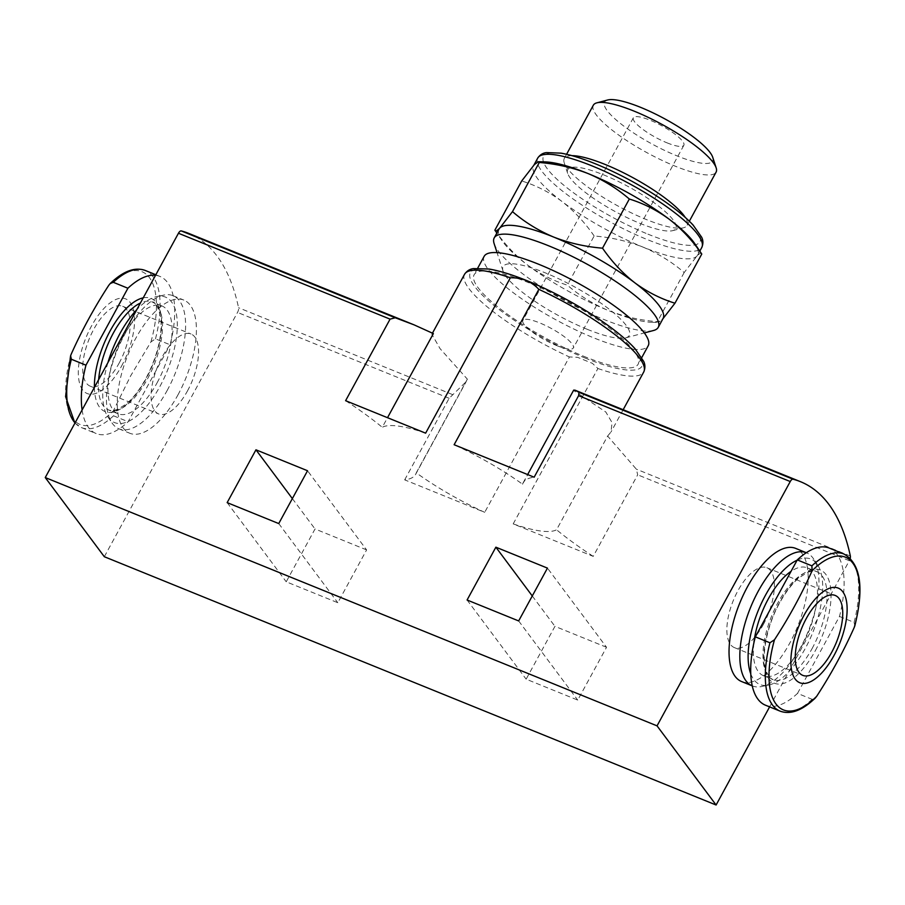 <?xml version="1.0" encoding="UTF-8"?>
<svg xmlns="http://www.w3.org/2000/svg" width="905" height="905" viewBox="0 0 905 905"><rect width="100%" height="100%" fill="white"/><g stroke="black" fill="none" stroke-linecap="round" stroke-linejoin="round"><path stroke-width="0.68" stroke-dasharray="4.53 3.39" d="M494.899 230.119C504.243 243.66 515.013 255.21 527.23 264.769A93.419 21.392 -151.4 0 0 608.465 310.551A93.419 21.392 -151.4 0 0 651.781 322.282A93.419 21.392 -151.4 0 0 662.279 319.578A93.419 21.392 -151.4 0 0 663.06 318.515M499.017 229.078A93.419 21.392 -151.4 0 0 501.97 240.606A93.419 21.392 -151.4 0 0 527.23 264.769C539.652 273.91 553.023 280.708 567.333 285.143C579.494 295.63 593.205 304.103 608.465 310.551C623.964 316.58 640.265 320.291 657.369 321.694L658.286 322.44L662.279 319.578M765.517 705.221A84.799 36.822 112.1 0 0 797.52 693.388L812.136 699.327L815.235 698.083M75.036 422.918A84.799 36.822 112.1 0 0 81.529 427.624A84.799 36.822 112.1 0 0 113.532 415.802L113.34 410.859L130.705 375.779L150.954 341.875L155.49 338.855L170.106 344.782A84.799 36.822 112.1 0 0 159.925 276.421A84.799 36.822 112.1 0 0 155.513 275.312M82.106 409.954A84.799 36.822 112.1 0 0 96.145 433.552A84.799 36.822 112.1 0 0 128.148 421.73L170.106 344.782M113.532 415.802L128.148 421.73M606.531 647.279L554.946 626.351L526.144 679.169L577.729 700.097L606.531 647.279L547.457 568.114M404.682 479.854L449.14 398.302L466.177 381.65L467.353 379.15L416.266 472.84A102.039 23.36 -151.4 0 0 484.707 512.332L404.682 479.854A143.714 32.908 28.6 0 0 415.655 474.299L466.177 381.65M513.192 523.893A102.039 23.36 -151.4 0 0 556.552 529.776L607.628 436.074L636.351 469.175L637.686 474.82L593.216 556.371L513.192 523.893L597.911 368.516L592.413 363.346L577.514 357.305L569.426 356.955L484.707 512.332M769.612 706.884L849.309 560.704A4.31 1.878 112.1 0 0 850.248 558.238M104.324 556.722L237.517 312.417A4.31 1.878 112.1 0 0 238.558 307.734A316.184 137.3 112.1 0 0 188.67 233.377M366.604 549.912L315.031 528.973L286.229 581.791L337.814 602.73L366.604 549.912L307.542 470.747M433.371 333.594L431.866 334.262L440.068 348.651L467.353 379.15M425.633 433.167A102.039 23.36 -151.4 0 0 382.283 427.296L387.51 417.703M607.628 436.074L611.022 431.934L612.052 422.556L605.83 412.035L573.646 390.53L522.558 484.22A102.039 23.36 -151.4 0 0 454.129 444.728M345.608 400.689A143.714 32.908 28.6 0 1 382.283 427.296M416.266 472.84A143.714 32.908 28.6 0 1 415.655 474.299M593.216 556.371A143.714 32.908 28.6 0 1 556.552 529.776M741.591 681.544A71.857 31.2 112.1 0 0 789.703 643.24A71.857 31.2 112.1 0 0 795.631 548.373M177.923 394.942A71.857 31.2 112.1 0 0 183.851 300.087A71.857 31.2 112.1 0 0 127.91 354.93A71.857 31.2 112.1 0 0 129.8 433.257A71.857 31.2 112.1 0 0 177.923 394.942M522.558 484.22A143.714 32.908 28.6 0 1 523.169 482.761A143.714 32.908 28.6 0 1 534.154 477.207M583.567 356.219A93.419 21.392 -151.4 0 0 638.161 364.183A93.419 21.392 -151.4 0 0 566.383 300.686A93.419 21.392 -151.4 0 0 474.118 274.747A93.419 21.392 -151.4 0 0 583.567 356.219M752.383 685.933L752.27 685.877A71.857 31.2 112.1 0 0 752.383 685.933A71.857 31.2 112.1 0 0 761.501 686.567A71.857 31.2 112.1 0 0 800.506 647.618A71.857 31.2 112.1 0 0 813.414 558.657A71.857 31.2 112.1 0 0 806.434 552.763A71.857 31.2 112.1 0 0 806.31 552.717L806.434 552.763M750.777 673.863A67.705 29.401 112.1 0 0 768.526 685.119A67.705 29.401 112.1 0 0 805.28 648.421A67.705 29.401 112.1 0 0 817.441 564.596A67.705 29.401 112.1 0 0 797.135 560.172M753.854 643.116A58.203 25.272 112.1 0 0 763.515 675.718A58.203 25.272 112.1 0 0 802.497 644.677A58.203 25.272 112.1 0 0 807.294 567.842A58.203 25.272 112.1 0 0 791.038 571.349M797.52 693.388L839.478 616.452A84.799 36.822 112.1 0 0 829.285 548.079M839.478 616.452L854.094 622.38L854.818 625.875M167.12 390.564A71.857 31.2 112.1 0 0 173.047 295.709A71.857 31.2 112.1 0 0 163.929 295.064A71.857 31.2 112.1 0 0 117.107 350.552A71.857 31.2 112.1 0 0 112.028 422.974A71.857 31.2 112.1 0 0 119.008 428.868A71.857 31.2 112.1 0 0 167.12 390.564M121.44 366.321A51.087 22.184 112.1 0 0 119.551 298.367A51.087 22.184 112.1 0 0 78.328 373.98A51.087 22.184 112.1 0 0 121.44 366.321M119.098 363.188A43.112 18.722 112.1 0 0 122.65 306.275A43.112 18.722 112.1 0 0 89.086 339.183A43.112 18.722 112.1 0 0 90.229 386.175A43.112 18.722 112.1 0 0 119.098 363.188M157.119 382.758A58.203 25.272 112.1 0 0 161.916 305.924A58.203 25.272 112.1 0 0 116.609 350.348A58.203 25.272 112.1 0 0 118.136 413.789A58.203 25.272 112.1 0 0 157.119 382.758M107.933 362.588A67.705 29.401 112.1 0 0 107.989 417.035A67.705 29.401 112.1 0 0 159.902 386.492A67.705 29.401 112.1 0 0 177.278 322.655A67.705 29.401 112.1 0 0 156.904 296.512A67.705 29.401 112.1 0 0 136.757 309.725M763.277 624.62A43.112 18.722 112.1 0 0 766.829 567.707A43.112 18.722 112.1 0 0 733.265 600.615A43.112 18.722 112.1 0 0 734.408 647.607A43.112 18.722 112.1 0 0 763.277 624.62M532.276 595.965L554.946 626.351M467.082 600.004L526.144 679.169M518.656 620.932L577.729 700.097M292.36 498.598L315.031 528.973M227.155 502.626L286.229 581.791M278.74 523.565L337.814 602.73M187.471 390.937A43.112 18.722 112.1 0 0 191.034 334.024A43.112 18.722 112.1 0 0 157.47 366.932A43.112 18.722 112.1 0 0 158.601 413.924A43.112 18.722 112.1 0 0 187.471 390.937M484.164 256.319A93.419 21.392 -151.4 0 0 593.612 337.803A93.419 21.392 -151.4 0 0 648.206 345.755M494.107 243.569A93.419 21.392 -151.4 0 0 603.658 319.375A93.419 21.392 -151.4 0 0 653.546 330.495M587.277 329.318A71.857 16.448 -151.4 0 0 625.66 337.87A71.857 16.448 -151.4 0 0 574.064 286.602A71.857 16.448 -151.4 0 0 503.01 271.002A71.857 16.448 -151.4 0 0 587.277 329.318M701.771 254.045C701.375 252.506 699.746 253.208 696.861 256.16L684.18 272.529C672.019 262.043 658.308 253.581 643.048 247.122C627.55 241.092 611.237 237.382 594.144 235.99L567.333 285.143M594.144 235.99C584.8 222.449 574.019 210.899 561.801 201.34C549.38 192.199 536.009 185.401 521.699 180.966M684.18 272.529L657.369 321.694M556.541 345.518A28.745 6.584 -151.4 0 0 573.34 347.961A28.745 6.584 -151.4 0 0 551.258 328.425A28.745 6.584 -151.4 0 0 522.864 320.449A28.745 6.584 -151.4 0 0 556.541 345.518M667.042 142.843A28.745 6.584 -151.4 0 0 683.841 145.298A28.745 6.584 -151.4 0 0 661.759 125.761A28.745 6.584 -151.4 0 0 633.364 117.774A28.745 6.584 -151.4 0 0 667.042 142.843M607.662 99.991A61.551 14.095 -151.4 0 0 619.642 122.842A61.551 14.095 -151.4 0 0 676.68 155.751A61.551 14.095 -151.4 0 0 712.721 157.266M593.341 105.206A69.9 16.007 -151.4 0 0 675.232 166.181A69.9 16.007 -151.4 0 0 716.093 172.131M572.017 155.66A69.9 16.007 -151.4 0 0 564.29 158.488A69.9 16.007 -151.4 0 0 564.211 162.742A69.9 16.007 -151.4 0 0 646.181 219.463A69.9 16.007 -151.4 0 0 683.513 227.789A69.9 16.007 -151.4 0 0 687.042 225.424A69.9 16.007 -151.4 0 0 685.221 217.381M639.846 223.309A61.551 14.095 -151.4 0 0 672.709 230.639A61.551 14.095 -151.4 0 0 628.511 186.724A61.551 14.095 -151.4 0 0 567.661 173.364A61.551 14.095 -151.4 0 0 639.846 223.309M544.889 161.882A93.419 21.392 -151.4 0 0 534.38 164.586A93.419 21.392 -151.4 0 0 533.599 165.649A93.419 21.392 -151.4 0 0 561.801 201.34A93.419 21.392 -151.4 0 0 643.048 247.122A93.419 21.392 -151.4 0 0 696.861 256.16A93.419 21.392 -151.4 0 0 697.642 255.086A93.419 21.392 -151.4 0 0 694.701 243.558M780.133 711.149A84.799 36.822 112.1 0 0 812.136 699.327M71.144 354.319A82.423 35.793 112.1 0 0 72.649 418.54A82.423 35.793 112.1 0 0 113.34 410.859M849.309 560.704L637.686 474.82M449.14 398.302L237.517 312.417M464.537 274.305A102.039 23.36 -151.4 0 0 569.426 356.955M597.911 368.516A102.039 23.36 -151.4 0 0 643.726 372M584.834 357.916A97.729 22.376 -151.4 0 0 612.436 328.911A97.729 22.376 -151.4 0 0 471.154 271.568A97.729 22.376 -151.4 0 0 584.834 357.916M452.545 394.58L238.558 307.734M850.349 556.032L636.351 469.175M812.09 648.58A58.203 25.272 112.1 0 0 816.887 571.745A58.203 25.272 112.1 0 0 771.58 616.169A58.203 25.272 112.1 0 0 773.119 679.61A58.203 25.272 112.1 0 0 812.09 648.58M815.337 650.684A61.076 26.528 112.1 0 0 813.086 569.426A61.076 26.528 112.1 0 0 763.786 659.847A61.076 26.528 112.1 0 0 815.337 650.684M854.094 622.38A84.799 36.822 112.1 0 0 843.913 554.007M150.954 341.875A82.423 35.793 112.1 0 0 149.461 277.654A82.423 35.793 112.1 0 0 108.758 285.324M155.49 338.855A84.799 36.822 112.1 0 0 145.298 270.482M94.403 387.408A61.076 26.528 112.1 0 0 112.107 412.25A61.076 26.528 112.1 0 0 145.965 379.014A61.076 26.528 112.1 0 0 161.633 321.411A61.076 26.528 112.1 0 0 143.228 297.858M98.645 379.614A58.203 25.272 112.1 0 0 108.543 409.897A58.203 25.272 112.1 0 0 147.515 378.856A58.203 25.272 112.1 0 0 152.323 302.021A58.203 25.272 112.1 0 0 140.388 303.051M647.935 234.146A89.109 20.396 -151.4 0 0 673.105 207.709A89.109 20.396 -151.4 0 0 544.278 155.422A89.109 20.396 -151.4 0 0 647.935 234.146M537.74 158.058A93.419 21.392 -151.4 0 0 647.188 239.531A93.419 21.392 -151.4 0 0 701.782 247.495M501.97 240.606L496.845 233.071M651.781 322.282L658.286 322.452M74.923 423.121L81.529 427.624L96.145 433.552M432.466 333.142L431.855 334.25M623.16 409.716L611.033 431.945M523.169 482.761L527.638 474.571M817.441 564.596L813.414 558.657M768.526 685.119L761.501 686.567M763.515 675.718L773.119 679.61C771.433 679.519 769.341 677.189 766.852 672.63C760.494 659.7 766.015 626.622 779.997 602.278C785.902 591.757 792.169 583.646 798.821 577.956L807.599 572.356C812.52 570.851 815.62 570.648 816.887 571.745L807.294 567.842M119.008 428.868L129.8 433.257M173.047 295.709L183.851 300.087M155.818 274.747L159.925 276.421M161.916 305.924L152.323 302.021C155.524 301.523 158.398 307.202 160.943 319.069C162.108 337.09 157.074 356.943 145.841 378.618C139.698 389.727 133.148 398.2 126.191 404.026L117.842 409.275C112.91 410.78 109.81 410.983 108.543 409.897L118.136 413.789M107.989 417.035L112.028 422.974M156.904 296.512L163.929 295.064M734.408 647.607L802.78 675.368M766.829 567.707L835.213 595.456M90.229 386.175L158.601 413.924M122.65 306.275L191.034 334.024M477.727 268.129L474.118 274.747M641.769 357.565L638.161 364.183M625.66 337.87L644.337 332.927M503.01 271.002L497.049 252.619M633.364 117.774L522.864 320.449M683.841 145.298L573.34 347.961M566.587 154.269L564.29 158.488M689.339 221.193L687.042 225.424M672.709 230.639L683.513 227.789M567.661 173.364L564.211 162.742M699.814 251.092L697.642 255.086"/><path stroke-width="1.36" d="M644.337 332.927L653.546 330.495A93.419 21.392 -151.4 0 0 658.252 327.339L663.06 318.515A93.419 21.392 -151.4 0 0 634.858 282.824A93.419 21.392 -151.4 0 0 553.611 237.042A93.419 21.392 -151.4 0 0 499.798 228.015C496.924 230.945 495.284 231.646 494.899 230.119L496.845 233.071M662.279 319.578L674.96 303.209C660.65 298.774 647.29 291.976 634.858 282.824C622.651 273.265 611.882 261.715 602.526 248.174C585.411 246.782 569.109 243.072 553.611 237.042C538.351 230.583 524.64 222.121 512.49 211.634L499.798 228.015A93.419 21.392 -151.4 0 0 499.017 229.078L494.209 237.902A93.419 21.392 -151.4 0 0 494.107 243.569L497.049 252.619M769.951 642.776L755.324 636.849A84.799 36.822 112.1 0 0 765.517 705.221L780.133 711.149A84.799 36.822 112.1 0 1 769.951 642.776L774.476 639.767A82.423 35.793 112.1 0 0 775.981 703.977A82.423 35.793 112.1 0 0 816.672 696.307L815.235 698.083C802.215 710.549 790.518 714.905 780.133 711.149M110.206 283.548C123.216 271.093 134.924 266.726 145.298 270.482A84.799 36.822 112.1 0 0 113.295 282.303L110.195 283.548L108.758 285.324C94.29 307.553 81.755 330.551 71.144 354.319L70.613 355.767L71.348 359.251L85.964 365.179A84.799 36.822 112.1 0 0 82.106 409.954M547.457 568.114L495.872 547.186L467.082 600.004L518.656 620.932L547.457 568.114M510.352 277.79A102.039 23.36 -151.4 0 0 464.537 274.305C466.822 270.957 469.797 269.045 473.462 268.593L489.153 269.034C503.531 271.557 521.257 277.654 542.31 287.326C566.711 298.718 588.872 311.614 608.816 326.015C619.936 334.149 628.67 341.694 635.005 348.663L643.681 361.389C645.288 364.726 645.299 368.267 643.726 372A102.039 23.36 -151.4 0 0 538.837 289.351C531.416 281.387 521.914 277.53 510.352 277.79L425.633 433.167L345.608 400.689L390.078 319.137L178.455 233.252L45.25 477.557L104.324 556.722L716.104 805.009L769.612 706.884M850.248 558.238A4.31 1.878 112.1 0 0 850.349 556.032A316.184 137.3 112.1 0 0 800.45 481.675A316.184 137.3 112.1 0 0 793.029 479.209A4.31 1.878 112.1 0 0 790.246 481.539L657.041 725.855L45.25 477.557M538.837 289.351L454.129 444.728L534.154 477.207L578.612 395.655L579.03 392.363L575.026 390.179L573.68 390.112L527.638 474.571M307.542 470.747L255.957 449.808L227.155 502.626L278.74 523.565L307.542 470.747M387.51 417.703L433.371 333.594L414.094 324.861L395.236 317.768L390.078 319.137M414.094 324.861L188.67 233.377A316.184 137.3 112.1 0 0 181.238 230.911A4.31 1.878 112.1 0 0 178.455 233.252M657.041 725.855L716.104 805.009M795.631 548.373A71.857 31.2 112.1 0 0 739.702 603.228A71.857 31.2 112.1 0 0 741.591 681.544L752.27 685.877A71.857 31.2 112.1 0 1 750.494 607.606A71.857 31.2 112.1 0 1 806.31 552.717L795.631 548.373M797.135 560.172A67.705 29.401 112.1 0 0 758.254 610.49A67.705 29.401 112.1 0 0 750.777 673.863M791.038 571.349A58.203 25.272 112.1 0 0 753.854 643.116M816.672 696.307C831.129 674.112 843.675 651.114 854.286 627.312L854.818 625.875C864.286 587.526 860.655 563.577 843.913 554.007L829.285 548.079A84.799 36.822 112.1 0 0 797.282 559.901L811.898 565.84L812.09 570.772C801.491 594.54 788.956 617.538 774.476 639.767M755.324 636.849L797.282 559.901M794.262 639.269A51.087 22.184 112.1 0 0 799.76 682.732A51.087 22.184 112.1 0 0 833.991 655.514A51.087 22.184 112.1 0 0 838.222 588.092A51.087 22.184 112.1 0 0 794.262 639.269M806.332 618.443A43.112 18.722 -67.9 0 1 835.213 595.456A43.112 18.722 -67.9 0 1 831.65 652.381A43.112 18.722 -67.9 0 1 802.78 675.368A43.112 18.722 -67.9 0 1 806.332 618.443M155.513 275.312A84.799 36.822 112.1 0 0 127.91 288.243L85.964 365.179M113.295 282.303L127.91 288.243M136.757 309.725A67.705 29.401 112.1 0 0 107.933 362.588M495.872 547.186L532.276 595.965M255.957 449.808L292.36 498.598M641.769 357.565L648.206 345.755A93.419 21.392 -151.4 0 0 576.428 282.27A93.419 21.392 -151.4 0 0 484.164 256.319L477.727 268.129M658.252 327.339A93.419 21.392 -151.4 0 0 586.474 263.841A93.419 21.392 -151.4 0 0 494.209 237.902M538.373 161.735L539.29 162.481C556.394 163.873 572.695 167.583 588.193 173.613A93.419 21.392 -151.4 0 0 544.889 161.882L538.373 161.724L534.38 164.586L521.699 180.966L494.899 230.119M701.771 254.045L694.701 243.558A93.419 21.392 -151.4 0 0 669.44 219.406A93.419 21.392 -151.4 0 0 588.193 173.613C603.465 180.072 617.176 188.545 629.326 199.021C643.636 203.444 657.007 210.243 669.44 219.406C681.635 228.954 692.416 240.504 701.771 254.045L674.96 303.209M629.326 199.021L602.526 248.174M539.29 162.481L512.49 211.634M689.339 221.193L716.093 172.131A69.9 16.007 -151.4 0 0 716.172 167.889L712.721 157.266A61.551 14.095 -151.4 0 0 665.345 119.166A61.551 14.095 -151.4 0 0 607.662 99.991L596.859 102.842A69.9 16.007 -151.4 0 0 593.341 105.206L566.587 154.269M716.172 167.889A69.9 16.007 -151.4 0 0 662.37 124.619A69.9 16.007 -151.4 0 0 596.859 102.842M685.221 217.381A69.9 16.007 -151.4 0 0 633.319 177.9A69.9 16.007 -151.4 0 0 572.017 155.66M71.348 359.251A84.799 36.822 112.1 0 0 75.036 422.918M790.246 481.539L578.612 395.655M395.236 317.768L181.238 230.911M793.029 479.209L579.03 392.363M843.913 554.007A84.799 36.822 112.1 0 0 811.898 565.84M854.286 627.312A82.423 35.793 112.1 0 0 852.793 563.102A82.423 35.793 112.1 0 0 812.09 570.772M143.228 297.858A61.076 26.528 112.1 0 0 94.403 387.408M140.388 303.051A58.203 25.272 112.1 0 0 98.645 379.614M537.74 158.058C540.014 154.778 542.932 152.956 546.496 152.594L561.134 153.16C569.483 154.631 579.336 157.561 590.693 161.927C611.61 170.106 632.459 180.74 653.263 193.828C670.707 204.949 683.976 215.333 693.072 225.006L701.635 237.189C703.264 240.368 703.309 243.807 701.782 247.495A93.419 21.392 -151.4 0 0 630.004 183.998A93.419 21.392 -151.4 0 0 537.74 158.058L533.905 165.106M70.522 356.129L65.59 396.605L74.923 423.121M464.537 274.305L432.466 333.142M643.726 372L623.16 409.716M800.45 481.675L575.026 390.179M145.298 270.482L155.818 274.747M701.782 247.495L699.814 251.092"/></g></svg>
